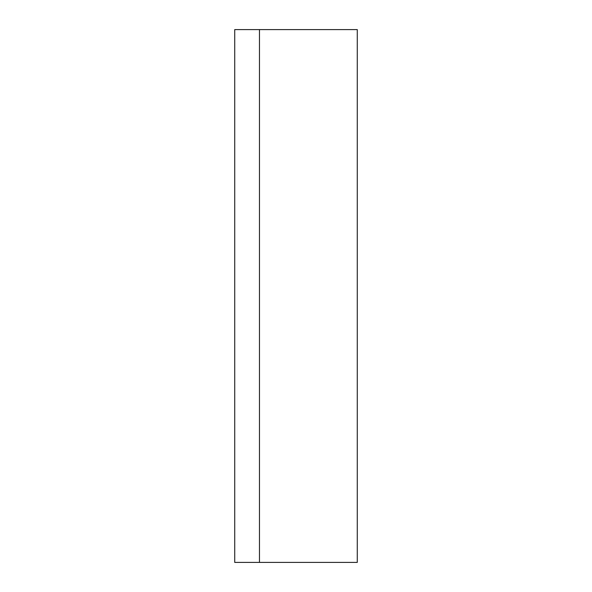 <?xml version="1.0" encoding="UTF-8"?>
<svg xmlns="http://www.w3.org/2000/svg" width="592" height="592" viewBox="0 0 592 592"><rect width="100%" height="100%" fill="white"/><g stroke="black" fill="none" stroke-linecap="round" stroke-linejoin="round"><path stroke-width="0.89" d="M357.272 29.6L234.728 29.6L259.466 29.6L259.466 562.4L234.728 562.4L234.728 29.6L234.728 562.4L357.272 562.4L357.272 29.6L259.466 29.6L259.466 562.4L357.272 562.4L357.272 29.6"/></g></svg>

